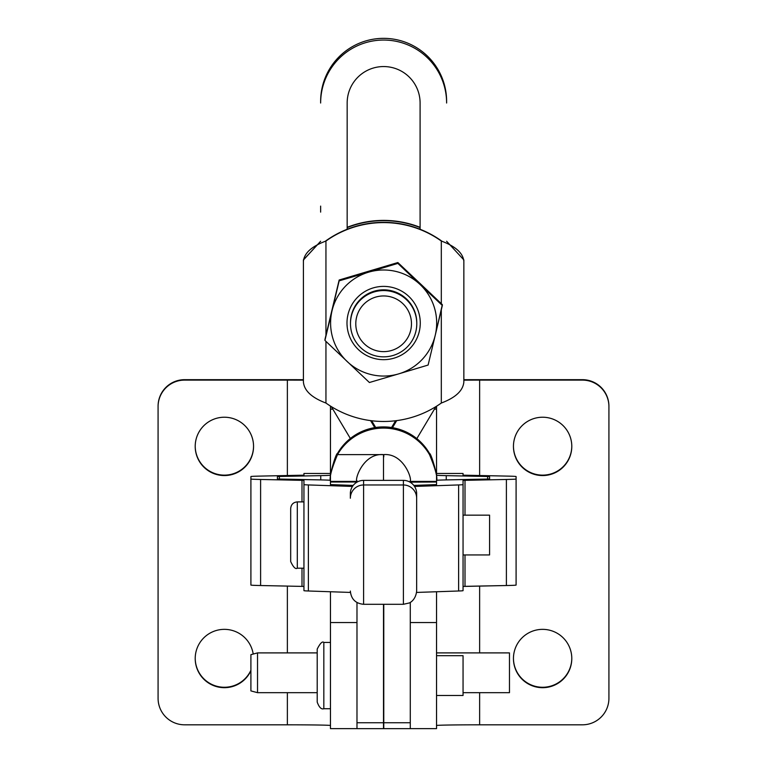 <?xml version="1.0" encoding="UTF-8"?>
<svg xmlns="http://www.w3.org/2000/svg" width="767" height="767" viewBox="0 0 767 767"><rect width="100%" height="100%" fill="white"/><g stroke="black" fill="none" stroke-linecap="round" stroke-linejoin="round"><path stroke-width="1.15" d="M416.654 493.632A13.26 13.26 180 0 0 403.394 480.372L403.394 484.974A13.26 13.26 0 0 1 416.654 498.234L416.654 493.632L416.654 498.234A13.26 13.26 180 0 0 403.394 484.974L403.394 604.3L403.394 480.372L363.606 480.372A13.26 13.26 180 0 0 350.346 493.632L350.346 498.234A13.26 13.26 0 0 1 363.606 484.974L363.606 480.372L363.606 484.974A13.26 13.26 180 0 0 350.346 498.234L350.346 493.632A13.26 13.26 0 0 1 363.606 480.372L403.394 480.372A13.26 13.26 0 0 1 416.654 493.632L416.654 591.041L416.654 493.632M416.654 591.041C415.647 600.753 408.897 603.236 409.127 602.996L403.394 604.3L363.606 604.3L363.606 484.974L403.394 484.974L363.606 484.974L363.606 604.3C355.552 603.514 351.133 599.094 350.346 591.041M350.423 592.431L308.382 590.993A33.154 0.662 180 0 1 303.943 590.667A33.154 0.662 -0 0 0 308.382 590.993L308.382 484.936A33.154 0.662 180 0 1 303.943 484.6L303.943 590.667L303.943 480.382L301.997 480.286L301.997 501.896L301.997 480.286L260.607 479.471A33.154 0.662 180 0 1 250.905 479.001L250.905 585.058A33.154 0.662 -0 0 0 260.607 585.528A33.154 0.662 180 0 1 250.905 585.058L250.905 476.547A33.154 0.662 180 0 1 260.607 476.086L303.943 475.176L303.943 473.479L330.462 473.479L303.943 473.479L303.943 475.176L260.607 476.086A33.154 0.662 -0 0 0 250.905 476.547L250.905 479.001A33.154 0.662 -0 0 0 260.607 479.471L260.607 585.528L260.607 479.471L303.943 480.382L303.943 484.6A33.154 0.662 -0 0 0 308.382 484.936L308.382 590.993L350.423 592.431M303.943 586.439L260.607 585.528L303.943 586.439M516.095 585.058A33.154 0.662 180 0 1 506.393 585.528L463.057 586.439L465.003 586.343L465.003 554.934L465.003 586.343L506.393 585.528A33.154 0.662 -0 0 0 516.095 585.058L516.095 476.547A33.154 0.662 -0 0 0 506.393 476.086L463.057 475.176L463.057 473.479L436.538 473.479L463.057 473.479L463.057 475.176L506.393 476.086A33.154 0.662 180 0 1 516.095 476.547L516.095 479.001A33.154 0.662 180 0 1 506.393 479.471A33.154 0.662 -0 0 0 516.095 479.001L516.095 585.058M463.057 590.667A33.154 0.662 180 0 1 458.618 590.993L416.577 592.431L458.618 590.993A33.154 0.662 -0 0 0 463.057 590.667L463.057 480.382L506.393 479.471L506.393 585.528L506.393 479.471L463.057 480.382L463.057 484.6A33.154 0.662 180 0 1 458.618 484.936A33.154 0.662 -0 0 0 463.057 484.6L463.057 590.667M463.057 554.934L489.576 554.934L489.576 515.156L463.057 515.156M303.943 501.896L297.308 501.896C293.282 502.28 291.077 504.494 290.683 508.521L290.683 561.559C293.339 567.244 295.544 569.45 297.308 568.194L297.308 501.896L297.308 568.194L303.943 568.194M436.538 695.477L463.057 695.477L463.057 655.699L436.538 655.699M330.462 642.439L323.827 642.439C322.399 641.02 320.184 643.225 317.202 649.074L317.202 702.112C319.139 707.375 321.344 709.59 323.827 708.737L323.827 642.439L323.827 708.737L330.462 708.737M317.202 692.678L257.53 692.678L250.905 690.904L250.905 654.673L250.905 690.894L250.905 654.673L257.53 652.899L257.53 692.678L257.53 652.899L317.202 652.899M463.057 692.678L509.47 692.678L509.47 652.899L509.47 692.678L509.47 652.899L436.538 652.899M347.163 227.32A99.451 99.432 -0 0 1 420.095 227.32A99.451 99.432 180 0 0 347.163 227.32M419.271 331.536A36.643 36.643 180 0 0 383.682 286.388A36.643 36.643 180 0 0 347.106 320.136A36.643 36.643 180 0 0 377.91 359.215A36.643 36.643 180 0 0 419.271 331.536A36.643 36.643 0 0 1 358.438 349.637A36.643 36.643 0 0 1 373.184 287.913A36.643 36.643 0 0 1 419.271 331.536M350.481 323.338A33.154 33.144 -0 0 1 383.682 289.83A33.154 33.144 -0 0 1 416.778 323.338M420.095 284.519A53.038 53.028 180 0 0 332.044 310.712A53.038 53.028 180 0 0 398.754 373.855A53.038 53.028 180 0 0 420.095 284.519L397.862 263.388L368.505 272.199A53.038 53.028 0 0 1 435.225 335.342L442.338 305.487L420.095 284.519L442.338 305.487L442.338 304.643L420.095 283.522L442.338 304.643L435.225 335.342A53.038 53.028 0 0 1 398.754 373.855L428.111 365.054L435.225 335.342L428.111 365.054L398.754 373.855A53.038 53.028 0 0 1 332.044 310.712A53.038 53.028 0 0 1 368.505 272.199L339.158 280.856L324.93 340.414L369.406 382.512L398.754 373.855L369.406 382.512L324.93 340.414L339.158 280.013L324.93 339.57L339.158 280.013L339.158 280.856L368.505 272.199L397.862 263.388L397.862 262.544L339.158 280.013L397.862 262.544L420.095 283.522L397.862 262.544L397.862 263.388L420.095 284.519M442.137 241.384L441.313 240.78L441.313 303.674L441.313 241.03A99.451 99.432 180 0 0 325.946 241.03L325.946 335.284L325.946 240.78L325.122 241.384M325.946 341.382L325.946 403.039A99.451 99.432 180 0 0 441.313 403.039L441.313 309.782L441.313 403.039C455.579 397.67 463.086 390.643 463.853 381.947L463.853 259.917L446.615 241.25L463.853 259.917L463.853 381.947C463.086 390.643 455.579 397.67 441.313 403.039A99.451 99.432 0 0 1 325.946 403.039C311.69 397.67 304.173 390.643 303.406 381.947C304.173 390.643 311.69 397.67 325.946 403.039L325.946 341.382M436.538 725.505A43.096 0.69 180 0 1 479.634 724.815L479.634 692.678L479.634 724.815A43.096 0.69 -0 0 0 436.538 725.505M479.634 652.899L479.634 586.055L479.634 652.899M479.634 475.559L479.634 380.106A43.096 0.69 -0 0 0 463.853 380.154A43.096 0.69 180 0 1 479.634 380.106L582.402 380.106A26.519 26.519 0 0 1 608.921 406.615L608.921 406.194A26.519 26.519 180 0 0 582.402 379.675A26.519 26.519 0 0 1 608.921 406.194L608.921 698.296A26.519 26.519 0 0 1 582.402 724.815L479.634 724.815L582.402 724.815A26.519 26.519 180 0 0 608.921 698.296L608.921 406.615A26.519 26.519 180 0 0 582.402 380.106L479.634 380.106L479.634 475.559M410.287 622.555L436.538 622.555L436.538 591.75L436.538 728.631L436.538 622.555L410.287 622.555M571.789 446.183A29.175 29.165 0 0 1 542.614 475.137A29.175 29.165 0 0 1 513.449 446.183A29.175 29.165 180 0 0 542.614 475.137A29.175 29.165 180 0 0 571.789 446.183M542.614 475.559A29.175 29.165 180 0 0 571.789 446.394A29.175 29.165 180 0 0 542.614 417.229A29.175 29.165 180 0 0 513.449 446.394A29.175 29.165 180 0 0 542.614 475.559A29.175 29.165 0 0 1 517.351 431.811A29.175 29.165 0 0 1 567.887 431.811A29.175 29.165 0 0 1 542.614 475.559M571.789 658.316A29.175 29.165 0 0 1 542.614 687.27A29.175 29.165 0 0 1 513.449 658.316A29.175 29.165 180 0 0 542.614 687.27A29.175 29.165 180 0 0 571.789 658.316M542.614 687.692A29.175 29.165 180 0 0 571.789 658.527A29.175 29.165 180 0 0 542.614 629.352A29.175 29.165 180 0 0 513.449 658.527A29.175 29.165 180 0 0 542.614 687.692A29.175 29.165 0 0 1 517.351 643.944A29.175 29.165 0 0 1 567.887 643.944A29.175 29.165 0 0 1 542.614 687.692M436.538 406.232L436.538 479.365L436.538 406.232M479.634 379.675L582.402 379.675L479.634 379.675A69.615 1.112 -0 0 0 463.853 379.703A69.615 1.112 180 0 1 479.634 379.675M434.429 409.156L436.538 409.156L434.429 409.156M436.538 728.631L410.287 728.631L410.287 722.735L383.768 722.735L383.768 728.65L410.287 728.65L410.287 676.436L410.287 722.735L383.768 722.735L383.768 604.3L383.768 722.735M410.287 602.363L410.287 676.427L410.287 602.363M420.095 227.578A99.451 99.432 180 0 0 347.163 227.578A99.451 99.432 -0 0 1 420.095 227.578M303.492 259.917L303.406 261.394L303.406 259.917L320.644 241.25L303.492 259.917M446.615 101.33L446.615 103.018A62.98 62.98 180 0 0 383.634 40.047A62.98 62.98 180 0 0 320.644 103.018L320.644 101.33A62.98 62.98 0 0 1 383.634 38.35A62.98 62.98 0 0 1 446.615 101.33A62.98 62.98 180 0 0 383.634 38.35A62.98 62.98 180 0 0 320.644 101.33L320.644 103.018A62.98 62.98 0 0 1 383.634 40.047A62.98 62.98 0 0 1 446.615 103.018L446.615 101.33M371.659 420.747L375.677 427.478L371.659 420.747M383.5 454.61A53.038 53.028 0 0 1 383.5 455.195L383.5 456.892A53.038 53.028 180 0 0 383.452 454.61A53.038 53.028 0 0 1 383.5 456.892L383.5 455.195A53.038 53.028 180 0 0 383.5 454.61M383.5 604.3L383.5 722.735L383.5 604.3M383.5 695.477L383.5 721.038L383.768 695.477M325.946 240.78A99.451 99.432 0 0 1 347.163 229.266L347.163 103.018A36.461 36.461 0 0 1 383.634 66.556A36.461 36.461 0 0 1 420.095 103.018L420.095 229.266A99.451 99.432 180 0 0 347.163 229.266A99.451 99.432 0 0 1 441.313 240.78A99.451 99.432 180 0 0 420.095 229.266L420.095 103.018A36.461 36.461 180 0 0 383.634 66.556A36.461 36.461 180 0 0 347.163 103.018L347.163 229.266A99.451 99.432 180 0 0 325.946 240.78L325.946 241.03C311.69 246.332 304.173 253.12 303.406 261.394C304.173 253.12 311.69 246.332 325.946 241.03A99.451 99.432 0 0 1 441.313 241.03L442.137 241.394M320.644 212.114L320.644 206.102L320.644 212.114M441.313 241.03C455.579 246.332 463.095 253.12 463.853 261.394C463.095 253.12 455.579 246.332 441.313 241.03L441.313 240.78M347.163 326.646L347.163 325.649L347.163 326.646M420.095 325.649L420.095 326.646L420.095 325.649M325.122 241.394L325.946 241.03M303.406 261.394L303.406 381.947L303.406 261.394M331.296 406.587L350.356 438.484C357.566 432.789 365.696 429.165 374.756 427.622L370.566 420.604L374.756 427.622A52.904 52.904 0 0 1 383.366 426.912L383.634 428.091A52.904 52.904 0 0 1 429.491 454.61C435.445 468.858 437.794 477.736 436.538 481.254C437.794 477.736 435.445 468.858 429.491 454.61A52.904 52.904 180 0 0 383.634 428.091L383.366 426.912A52.904 52.904 180 0 0 374.756 427.622L374.756 427.622C365.696 429.165 357.566 432.789 350.356 438.484A52.904 52.904 180 0 0 337.509 453.431A52.904 52.904 0 0 1 350.356 438.484L331.296 406.587M396.702 420.604L392.483 427.67C401.524 429.252 409.645 432.904 416.826 438.628L435.963 406.587L416.826 438.628C409.645 432.904 401.524 429.252 392.483 427.67L392.483 427.66A52.904 52.904 180 0 0 383.634 426.912A52.904 52.904 0 0 1 392.483 427.66L396.702 420.604M436.538 481.101L436.538 479.95L436.538 481.417L410.019 481.417L436.538 481.417M436.538 479.365L436.538 479.95L436.538 479.365M436.538 479.835L436.538 480.967L436.538 479.835C438.417 478.023 431.035 452.77 429.491 453.431C431.035 452.77 438.417 478.023 436.538 479.835M356.981 480.717L356.981 482.155L356.981 480.717M429.491 453.431A52.904 52.904 180 0 0 416.826 438.628A52.904 52.904 0 0 1 429.491 453.431M330.462 480.967L330.462 479.835L330.462 480.967M330.462 479.95L330.462 481.101M383.634 454.61L383.366 454.61C363.184 452.904 354.335 480.037 356.981 481.254C354.335 480.037 363.184 452.904 383.366 454.61L337.509 454.61A52.904 52.904 0 0 1 383.366 428.091A52.904 52.904 180 0 0 337.509 454.61C331.555 468.858 329.206 477.736 330.462 481.254C329.206 477.736 331.555 468.858 337.509 454.61L383.634 454.61C403.816 452.904 412.665 480.037 410.019 481.254L410.019 482.002L436.538 482.002L410.019 482.155L410.019 481.254C412.665 480.037 403.816 452.904 383.634 454.61M337.509 453.431C335.965 452.77 328.583 478.023 330.462 479.835C328.583 478.023 335.965 452.77 337.509 453.431M330.462 481.417L356.981 481.417L330.462 481.417M330.462 482.002L356.981 482.002L330.462 482.002L330.462 484.6L330.462 482.012L330.462 484.6L353.203 485.415L330.462 484.6L330.462 482.012M383.366 428.091L383.634 426.912L383.366 428.091M436.538 482.012L436.538 484.6L436.538 480.382L436.538 484.6L413.797 485.415L436.538 484.6M383.768 454.61A53.038 53.028 180 0 0 383.768 455.195L383.768 456.892A53.038 53.028 0 0 1 383.816 454.61A53.038 53.028 180 0 0 383.768 456.892L383.768 455.195A53.038 53.028 0 0 1 383.768 454.61M395.609 420.747L391.563 427.516L395.609 420.747M356.981 728.621L356.981 602.526L356.981 722.735L383.5 722.735L356.981 722.735L356.981 728.65L383.5 728.65L383.5 722.735M352.465 486.441L308.382 484.936L352.465 486.441M277.424 479.001L279.361 479.097L279.361 476.46L277.424 476.547L277.424 479.001L277.424 476.547L279.361 476.46L279.361 479.097L320.75 479.912L320.75 475.636L320.75 479.912A33.154 0.662 180 0 1 330.462 480.382A33.154 0.662 -0 0 0 320.75 479.912L277.424 479.001M330.462 475.176A33.154 0.662 180 0 1 320.75 475.636L279.361 476.46L320.75 475.636A33.154 0.662 -0 0 0 330.462 475.176M301.997 568.194L301.997 586.343L301.997 568.194M303.406 380.154A43.096 0.69 -0 0 0 287.366 380.106L287.366 475.559L287.366 380.106A43.096 0.69 180 0 1 303.406 380.154M287.366 586.055L287.366 652.899L287.366 586.055M287.366 692.678L287.366 724.815A43.096 0.69 180 0 1 330.462 725.505A43.096 0.69 -0 0 0 287.366 724.815L184.598 724.815A26.519 26.519 0 0 1 158.079 698.296L158.079 406.615A26.519 26.519 0 0 1 184.598 380.106L287.366 379.675L184.598 379.675A26.519 26.519 180 0 0 158.079 406.194A26.519 26.519 0 0 1 184.598 379.675L287.366 380.106L184.598 380.106A26.519 26.519 180 0 0 158.079 406.615L158.079 698.296A26.519 26.519 180 0 0 184.598 724.815L287.366 724.815L287.366 692.678M383.5 480.372L383.5 455.195L383.5 480.372M253.551 446.183A29.175 29.165 0 0 1 224.386 475.137A29.175 29.165 0 0 1 195.211 446.183A29.175 29.165 180 0 0 224.386 475.137A29.175 29.165 180 0 0 253.551 446.183M224.386 417.229A29.175 29.165 180 0 0 195.211 446.394A29.175 29.165 180 0 0 224.386 475.559A29.175 29.165 180 0 0 253.551 446.394A29.175 29.165 180 0 0 224.386 417.229M250.905 670.253A29.175 29.165 0 0 1 195.211 658.316A29.175 29.165 180 0 0 250.905 670.253M224.386 629.352A29.175 29.165 180 0 0 195.211 658.527A29.175 29.165 180 0 0 250.905 670.674A29.175 29.165 0 0 1 195.249 660.023A29.175 29.165 0 0 1 221.395 629.506A29.175 29.165 0 0 1 253.206 654.059A29.175 29.165 180 0 0 224.386 629.352M330.462 728.621L330.462 591.75L330.462 622.555L356.981 622.555L330.462 622.555L330.462 728.621M330.462 479.365L330.462 406.059L330.462 409.156L332.83 409.156L330.462 409.156L330.462 479.365M158.079 697.874L158.079 406.194L158.079 697.874M303.406 379.713A69.615 1.112 -0 0 0 287.366 379.675A69.615 1.112 180 0 1 303.406 379.713M224.386 475.559A29.175 29.165 0 0 1 199.113 431.811A29.175 29.165 0 0 1 249.649 431.811A29.175 29.165 0 0 1 224.386 475.559M414.535 486.441L458.618 484.936L458.618 590.993L458.618 484.936L414.535 486.441M436.538 475.176A33.154 0.662 -0 0 0 446.25 475.636L489.576 476.547L489.576 479.001L446.25 479.912A33.154 0.662 -0 0 0 436.538 480.382A33.154 0.662 180 0 1 446.25 479.912L446.25 475.636A33.154 0.662 180 0 1 436.538 475.176M487.639 479.097L489.576 479.001L489.576 476.547L487.639 476.46L487.639 479.097L487.639 476.46L446.25 475.636L446.25 479.912L487.639 479.097M465.003 515.156L465.003 480.286L465.003 515.156M383.682 290.559A33.154 33.144 -0 0 1 416.778 323.703A33.154 33.144 -0 0 1 383.634 356.847A33.154 33.144 -0 0 1 350.481 323.703A33.154 33.144 -0 0 1 383.682 290.559A33.154 33.144 180 0 0 354.9 340.241A33.154 33.144 180 0 0 412.32 340.318A33.154 33.144 180 0 0 383.682 290.559M416.778 323.703L416.778 322.974A33.154 33.144 180 0 0 383.682 289.83A33.154 33.144 180 0 0 350.481 322.974L350.481 323.703M383.673 295.947A27.842 27.842 -0 0 1 407.728 337.739A27.842 27.842 -0 0 1 359.502 337.681A27.842 27.842 -0 0 1 383.673 295.947A27.842 27.842 180 0 0 359.502 337.681A27.842 27.842 180 0 0 407.728 337.739A27.842 27.842 180 0 0 383.673 295.947M330.462 728.631L356.981 728.631"/></g></svg>
